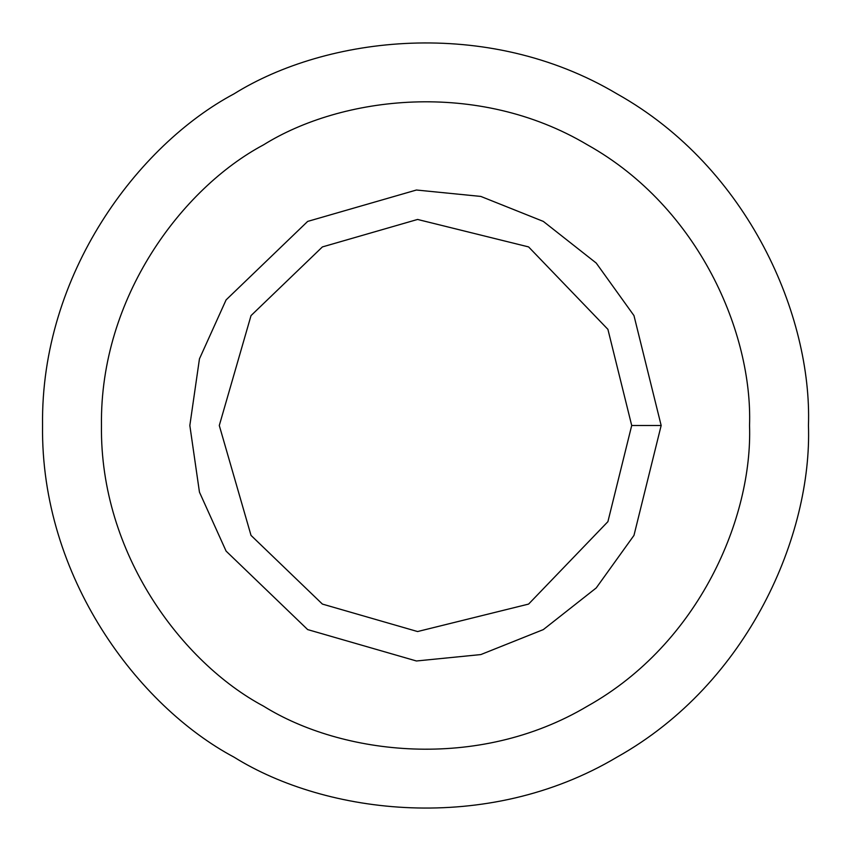<?xml version="1.0" encoding="UTF-8"?>
<svg xmlns="http://www.w3.org/2000/svg" width="851" height="851" viewBox="0 0 851 851"><rect width="100%" height="100%" fill="white"/><g stroke="black" fill="none" stroke-linecap="round" stroke-linejoin="round"><path stroke-width="1.28" d="M661.163 425.5L631.708 425.5L607.912 521.652L528.599 604.082L417.564 631.548L322.401 604.082L251.024 535.396L219.292 425.5L251.024 315.604L322.401 246.918L417.564 219.452L528.599 246.918L607.912 329.348L631.708 425.5L661.163 425.5L633.974 315.604L596.232 263.065L543.332 221.409L480.804 196.421L416.437 190.018L307.668 221.409L226.089 299.903L199.453 358.856L189.837 425.5L199.453 492.144L226.089 551.097L307.668 629.591L416.437 660.982L480.804 654.579L543.332 629.591L596.232 587.935L633.974 535.396L661.163 425.5L633.974 535.396L596.232 587.935L543.332 629.591L480.804 654.579L416.437 660.982L307.668 629.591L226.089 551.097L199.453 492.144L189.837 425.5L199.453 358.856L226.089 299.903L307.668 221.409L416.437 190.018L480.804 196.421L543.332 221.409L596.232 263.065L633.974 315.604L661.163 425.5M631.708 425.5L607.912 329.348L528.599 246.918L417.564 219.452L322.401 246.918L251.024 315.604L219.292 425.5L251.024 535.396L322.401 604.082L417.564 631.548L528.599 604.082L607.912 521.652L631.708 425.5M749.54 425.5C752.667 333.635 699.479 207.57 587.52 144.883C477.241 79.26 341.474 96.237 263.48 144.883C182.359 188.103 99.78 297.19 101.46 425.5C99.78 553.81 182.359 662.897 263.48 706.117C341.474 754.763 477.241 771.74 587.52 706.117C699.479 643.43 752.667 517.365 749.54 425.5C752.667 517.365 699.479 643.43 587.52 706.117C477.241 771.74 341.474 754.763 263.48 706.117C182.359 662.897 99.78 553.81 101.46 425.5C99.78 297.19 182.359 188.103 263.48 144.883C341.474 96.237 477.241 79.26 587.52 144.883C699.479 207.57 752.667 333.635 749.54 425.5M307.668 629.591L226.089 551.097L199.453 492.144L189.837 425.5L199.453 358.856L226.089 299.903L307.668 221.409M808.45 425.5C812.152 316.934 749.295 167.955 616.975 93.855C486.644 16.307 326.199 36.37 234.025 93.855C138.149 144.936 40.561 273.862 42.55 425.5C40.561 577.138 138.149 706.064 234.025 757.145C326.199 814.63 486.644 834.693 616.975 757.145C749.295 683.045 812.152 534.066 808.45 425.5C812.152 534.066 749.295 683.045 616.975 757.145C486.644 834.693 326.199 814.63 234.025 757.145C138.149 706.064 40.561 577.138 42.55 425.5C40.561 273.862 138.149 144.936 234.025 93.855C326.199 36.37 486.644 16.307 616.975 93.855C749.295 167.955 812.152 316.934 808.45 425.5M263.48 706.117C182.359 662.897 99.78 553.81 101.46 425.5C99.78 297.19 182.359 188.103 263.48 144.883"/></g></svg>
